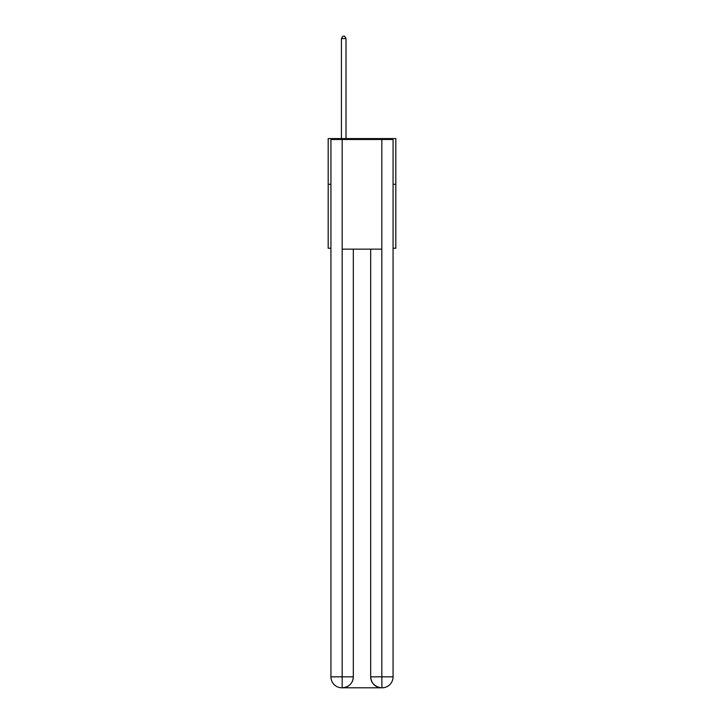 <?xml version="1.0" encoding="UTF-8"?>
<svg xmlns="http://www.w3.org/2000/svg" width="724" height="724" viewBox="0 0 724 724"><rect width="100%" height="100%" fill="white"/><g stroke="black" fill="none" stroke-linecap="round" stroke-linejoin="round"><path stroke-width="1.09" d="M330.931 184.276L328.189 184.276L328.189 138.583L395.811 138.583L395.811 248.242L393.069 248.242M328.189 184.276L328.189 248.242L330.931 248.242M395.811 184.276L393.069 184.276M341.9 687.8A10.969 10.969 0 0 1 330.931 676.831L353.321 676.831L353.321 249.156L353.321 676.831A10.969 10.969 0 0 1 342.352 687.8L341.9 687.8A10.969 10.969 0 0 1 330.931 676.831L330.931 139.497L342.171 139.497L342.171 249.156L381.829 249.156L381.829 139.497L342.171 139.497M381.829 139.497L393.069 139.497L393.069 676.831A10.969 10.969 0 0 1 382.1 687.8L381.648 687.8A10.969 10.969 0 0 1 370.679 676.831L370.679 249.156L370.679 676.831C371.24 683.293 374.896 686.949 381.648 687.8L342.352 687.8C349.131 687.094 352.787 683.438 353.321 676.831M370.679 676.831L381.829 676.831L381.919 687.8M342.171 249.156L342.171 687.8M346.009 138.583L346.009 38.58L341.438 38.58L341.438 138.583M341.438 38.58L342.814 36.2L344.633 36.2L346.009 38.58M381.829 249.156L381.829 676.831L393.069 676.831"/></g></svg>
